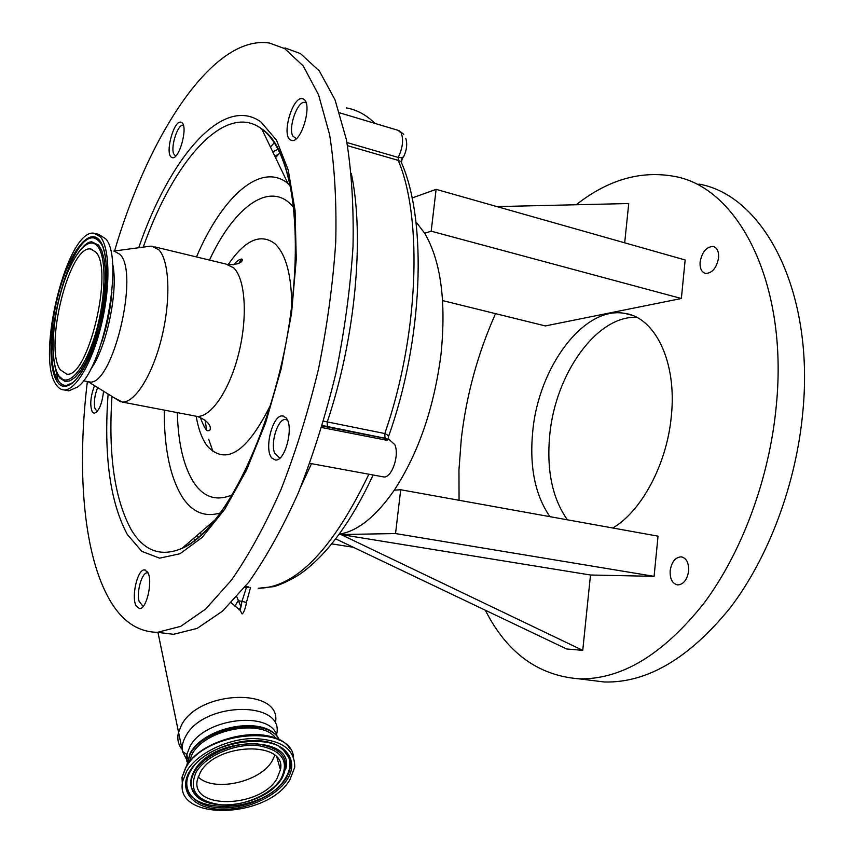 <?xml version="1.0" encoding="UTF-8"?>
<svg xmlns="http://www.w3.org/2000/svg" width="854" height="854" viewBox="0 0 854 854"><rect width="100%" height="100%" fill="white"/><g stroke="black" fill="none" stroke-linecap="round" stroke-linejoin="round"><path stroke-width="1.28" d="M338.985 534.561L340.949 534.529L582.748 650.353L590.498 575.009L340.949 534.529L395.541 533.558L400.707 489.748L394.292 490.153C418.471 453.143 434.046 407.881 441.006 354.357C446.322 301.377 440.888 261.014 424.694 233.259L415.919 221.794M624.69 242.824L628.736 203.54L496.943 206.593M424.694 233.259L431.185 231.188L436.116 189.342L412.066 197.989M436.116 189.342L685.154 259.968L681.364 298.505L431.185 231.188M442.618 300.587L545.354 325.929L681.364 298.505M670.155 570.718C669.856 579.023 672.376 583.762 677.724 584.937C683.531 584.424 687.171 579.781 688.623 571.016C688.9 562.733 686.402 558.004 681.118 556.84C675.268 557.331 671.607 561.964 670.155 570.718M700.099 262.039C699.746 268.466 701.582 272.266 705.617 273.451C712.279 273.163 716.602 267.964 718.577 257.844C718.919 251.45 717.093 247.66 713.111 246.475C706.397 246.753 702.052 251.941 700.099 262.039M612.809 528.007C641.61 511.226 667.027 463.861 671.329 416.101C677.126 361.947 655.125 317.24 624.722 313.375C583.677 305.689 538.628 367.231 532.768 431.131C529.309 466.604 535.042 495.117 549.965 516.67M582.748 650.353L566.554 648.955L335.729 538.885M590.498 575.009L654.089 576.343L658.039 536.163L400.707 489.748M495.566 313.653C477.813 353.353 466.38 395.103 461.299 438.892L458.961 469.839L459.057 500.273M485.328 610.226C506.838 652.669 538.041 675.546 578.959 678.823C621.285 679.795 662.843 654.74 703.632 603.661C741.87 552.73 769.721 477.994 776.393 404.7C788.295 282.802 738.102 187.304 674.436 176.404C640.799 170.266 608.048 179.724 576.204 204.757M636.7 317.357C596.54 315.361 555.378 374.201 549.784 434.686C546.4 469.967 552.271 498.341 567.398 519.808M587.253 679.859L604.344 681.994C647.204 683.061 689.135 658.349 730.159 607.867C768.621 557.523 796.451 483.61 802.909 411.02C814.47 290.317 763.423 195.331 698.967 184.09M395.541 533.558L654.089 576.343M331.779 543.87L353.353 547.297M339.251 534.198C357.623 531.252 375.973 516.574 394.292 490.153M200.53 532.416L201.192 535.511M211.643 524.559L211.173 523.246M404.049 155.962L402.373 157.691L398.231 157.446L346.959 142.543M306.106 102.886L304.857 102.395C297.683 100.494 288.129 127.022 292.698 135.903L296.221 138.711M323.602 421.161L384.791 433.533C388.282 434.974 389.275 436.768 387.769 438.924M183.407 125.357L183.087 125.282C177.931 123.883 170.565 146.13 173.618 153.731L175.668 156.154M97.644 387.588C94.741 394.89 93.791 401.722 94.794 408.063L97.132 411.585M388.271 439.639L385.047 438.241L322.321 425.505M287.424 420.125L285.514 419.485C278.105 418.396 270.366 442.041 274.529 452.844L279.333 457.776L280.293 457.68M382.581 476.724L383.724 476.938C391.772 478.197 399.736 455.043 394.772 444.592L389.573 439.895L387.929 439.564L387.118 440.333L385.047 438.241L384.791 433.533C418.535 337.052 423.125 219.04 398.242 160.371L347.535 145.682M401.209 160.84L402.373 157.691L401.561 161.982L398.242 160.371L398.231 157.446C402.746 147.795 403.739 139.629 401.199 132.957L397.985 130.299L339.625 112.813M303.661 99.203L302.316 98.69C292.644 96.246 281.414 134.793 290.253 139.842L291.801 140.472C301.419 143.045 312.788 103.729 303.661 99.203M285.887 417.67L282.567 415.93C272.575 414.446 263.715 449.578 271.892 458.075L275.436 460.018C285.428 461.587 294.331 425.655 285.887 417.67M147.603 572.095L144.507 569.896C137.355 569.042 130.918 597.747 136.341 606.212L139.565 608.592C146.728 609.51 153.186 580.197 147.603 572.095M171.206 157.136L172.433 157.712C179.34 159.645 188.254 126.702 181.881 122.656L180.76 122.154C173.821 120.339 165.014 152.717 171.206 157.136M94.516 385.645C90.449 396.566 89.702 405.351 92.285 411.991L94.218 413.315C98.904 411.511 102.021 404.155 103.569 391.239M114.543 250.969C148.745 134.377 213.265 34.341 269.48 43.042L284.66 48.603L303.266 65.982L318.574 94.837L329.623 134.729C334.629 166.423 336.679 202.195 335.739 242.034C332.996 283.464 327.231 325.833 318.478 369.152C308.134 411.948 295.623 452.161 280.913 489.78C265.327 524.986 248.877 555.047 231.573 579.973L205.739 608.977L180.717 626.356L157.488 632.323C136.736 632.003 120.062 619.865 107.487 595.921C82.902 549.581 76.999 467.426 87.354 381.599M284.969 47.92L300.416 53.567L319.375 70.999L335.035 99.822L346.393 139.618C351.602 171.206 353.812 206.828 353.022 246.475C350.386 287.702 344.717 329.847 335.996 372.91C325.673 415.45 313.119 455.417 298.345 492.801C282.653 527.783 266.074 557.641 248.599 582.396L222.467 611.186L197.125 628.416L173.533 634.298L160.819 632.739M149.044 246.358L151.895 246.176L158.897 249.88C169.423 260.822 171.024 299.434 161.844 337.01C152.77 374.65 135.081 402.832 122.271 402.063L114.521 398.007M114.201 251.151L119.88 254.311C139.992 272.789 112.354 387.097 89.35 381.941L87.076 381.503M112.44 263.117C118.973 289.325 106.547 348.87 90.236 369.91M96.502 233.804L98.562 234.306L105.736 238.832C124.385 258.794 103.441 369.024 77.575 387.011L68.822 390.833L66.174 390.331M100.313 236.761C109.792 247.521 110.625 286.197 101.562 324.04C92.595 361.936 75.878 390.502 64.146 389.936C60.922 389.83 58.168 387.94 55.884 384.257C35.654 356.107 67.178 228.904 93.94 233.185L100.313 236.761M95.723 251.973C114.094 269.586 87.866 378.856 66.697 374.116L60.25 369.761C43.853 347.791 69.163 245.386 90.481 248.962L95.723 251.973M213.052 451.755L208.707 439.223M206.561 429.626L205.163 420.232M238.971 263.181L241.554 259.061M58.083 380.115L55.019 366.59M245.44 586.484L248.578 586.922M249.122 587.253L244.788 587.296M147.945 572.949L147.294 572.853C141.999 572.265 136.469 591.374 139.042 601.216L143.12 606.468M236.782 596.797L240.988 606.852L239.974 610.14L231.21 602.807M239.067 609.916L240.988 606.852L241.97 601.291L238.223 600.778L234.861 606.073M242.141 613.962L239.974 610.14M186.588 766.07L190.175 754.114C204.554 726.199 268.764 716.421 279.407 739.98M275.97 738.4C262.584 718.385 205.141 728.953 192.033 754.274L188.819 762.889M186.578 771.375L182.82 780.834C172.721 821.623 267.366 819.306 289.89 779.734L294.715 767.372C295.057 749.001 280.977 739.383 252.474 738.518C226.107 739.201 196.708 753.911 186.578 771.375M200.274 772.486L197.381 779.787C189.994 809.859 260.331 808.162 276.942 778.688L280.432 769.785C287.211 740.696 216.222 742.404 200.274 772.486M274.785 755.331L272.031 761.192C259.968 782.349 213.319 792.459 198.171 776.905M278.596 148.884L272.789 151.927M197.007 535.437L198.736 537.7M193.548 538.426L195.288 540.507M280.56 152.973L274.871 156.25M275.543 157.659L278.874 153.869M181.315 748.542C178.144 743.973 177.141 738.817 178.315 733.095L181.443 725.153C199.558 689.477 282.001 687.844 275.49 722.238M187.143 760.636L182.51 751.435C181.667 746.556 182.756 741.475 185.766 736.201C203.946 700.899 285.791 700.6 276.504 734.824M351.336 173.511C364.754 236.921 355.477 338.173 327.199 422.132L327.381 426.915M387.929 439.564L385.197 438.401L322.171 426.018M321.712 427.523L387.118 440.333M375.055 123.424C366.174 114.81 356.577 109.643 346.276 107.914M274.774 142.212L270.44 147.027M138.722 247.735C169.273 158.428 222.691 94.367 260.918 121.941L276.525 140.216L288.246 170.095L295.068 210.458L296.274 259.189L291.556 313.279L281.126 369.035L265.701 422.602L246.443 470.319L224.751 509.262L202.152 537.401L180.034 553.723L159.623 558.164L141.839 551.374L127.353 534.54C110.059 502.237 103.644 455.406 108.106 394.046M143.237 247.126C173.223 161.705 224.645 101.711 261.292 128.559L261.719 128.869C280.112 142.874 291.235 174.365 295.089 223.342M236.152 488.36C217.941 519.969 199.889 539.974 181.998 548.364C160.883 557.256 143.963 551.054 131.238 529.758C114.596 499.206 108.17 454.766 111.97 396.437M196.484 256.947C221.698 197.349 260.427 161.609 287.584 183.172L290.509 185.702M220.492 512.88C205.355 517.46 192.855 512.549 182.98 498.128C170.32 478.293 164.085 448.958 164.267 410.112M232.448 494.722C217.194 501.383 204.586 497.743 194.648 483.812C183.92 467.811 178.144 444.08 177.333 412.621M209.486 260.086C232.299 210.596 265.434 183.183 288.545 202.184L293.648 207.223M228.274 264.526C244.949 240.027 260.449 233.035 274.753 243.561C285.962 254.097 291.63 275.084 291.748 306.522M270.814 404.508C247.148 452.236 225.958 466.06 207.255 446.001C202.056 438.999 198.363 429.114 196.185 416.325M154.702 246.859L226.022 264.067L233.708 267.889C245.365 278.916 247.895 316.834 238.714 353.471C229.641 390.171 211.023 417.435 197.082 416.4L193.943 415.802M111.885 292.484C110.422 309.778 106.921 326.612 101.37 342.977M99.32 240.038C109.782 251.695 108.768 298.548 96.619 337.757C84.621 377.148 65.769 396.373 56.823 381.14C47.685 366.473 49.543 323.41 60.346 287.19C71.021 250.809 89.04 227.783 99.32 240.038M99.758 241.447L102.352 245.642M73.07 382.485L66.858 385.357C63.345 385.752 60.388 384.012 57.955 380.137C38.366 353.225 69.793 230.174 94.826 238.202L99.438 241.074M85.891 244.351L91.773 241.842L98.658 245.109L101.829 250.788L104.092 259.061L105.309 269.618L105.437 282.023L102.341 310.205L95.328 338.654L90.705 351.389L85.635 362.374L80.319 371.148L75.003 377.393L69.911 380.873L65.235 381.514L59.011 376.657M58.52 375.835L57.837 374.522M58.83 376.507L59.748 378.066L65.235 381.514L58.51 375.717C50.77 363.057 51.464 328.342 59.695 296.53C67.573 264.26 83.329 241.276 91.773 241.842L86.147 244.169M97.484 246.133C107.006 256.937 106.035 299.69 94.975 335.462C84.044 371.415 66.804 389.178 58.563 375.344C50.151 362.011 51.827 322.449 61.766 289.175C71.587 255.741 88.122 234.786 97.484 246.133M311.496 463.679L301.014 486.342M373.145 474.995C351.528 521.388 327.637 554.065 301.494 573.045C291 580.517 276.611 586.25 273.152 586.709L258.164 588.278C295.655 587.819 332.558 549.795 368.875 474.205M242.173 613.919C243.849 612.638 245.29 608.827 246.486 602.465L241.97 601.291L246.422 587.52M186.898 761.821L186.834 754.488L189.94 746.492C204.746 717.595 271.785 710.347 277.091 736.436M279.674 767.105L280.464 765.365M182.318 778.677L182.436 783.524M293.53 756.932C290.467 723.487 204.608 731.355 185.756 767.853L182.009 777.321L182.542 788.253M189.481 771.61C178.326 790.27 192.438 807.617 218.304 809.229C244.03 811.108 275.735 797.455 287.157 779.51C298.953 761.619 287.093 743.204 260.566 740.845C234.199 738.198 200.242 752.918 189.481 771.61M190.346 771.354C179.767 789.502 193.677 806.24 218.88 807.745C243.934 809.496 274.71 796.184 285.802 778.731C290.488 771.311 291.588 764.287 289.1 757.669L285.46 751.83L279.632 747.004M187.528 777.866C175.71 816.21 264.345 815.282 285.396 778.175C290.05 770.788 291.139 763.807 288.673 757.22L289.1 757.669C282.108 730.885 209.838 738.87 191.691 769.198L190.549 771.002M282.813 749.278L288.673 757.22L283.336 749.684M285.62 769.433C296.712 735.006 213.19 735.241 194.349 770.778C190.794 776.894 189.855 782.67 191.552 788.093L196.601 795.896M279.856 740.493C255.837 725.441 200.242 740.877 186.46 766.711M282.375 777.535L281.831 778.442L282.375 777.535C290.68 759.281 282.354 748.072 257.374 743.909C233.964 741.859 204.287 754.883 194.755 771.343C191.211 777.439 190.282 783.171 191.958 788.562L195.054 794.231L200.263 798.906M196.142 772.144C188.328 790.398 196.623 801.298 221.015 804.842C243.369 806.518 270.996 794.615 280.87 779.008C289.73 761.063 282.001 749.897 257.673 745.521C234.839 743.268 205.515 755.982 196.142 772.144M578.959 678.823L604.344 681.994M624.722 313.375L631.618 315.158M713.111 246.475L714.051 246.753M681.118 556.84L682.229 557.032M157.958 632.387L182.51 751.435L186.834 754.488L187.773 758.437M405.842 138.508C407.39 143.974 406.803 149.728 404.059 155.748M286.56 419.688L287.286 419.826M279.333 457.776L280.059 457.904M309.842 463.37L383.724 476.938M303.234 98.957L302.316 98.69M283.763 416.165L282.567 415.93M145.265 570.002L144.507 569.896M181.326 122.314L180.76 122.154M157.488 632.323L173.533 634.298M290.339 186.353L287.926 183.439L261.719 128.869C294 149.215 305.049 241.383 286.015 342.934C266.427 444.592 221.101 532.213 181.998 548.364L215.229 519.755M228.498 264.601C243.273 265.039 243.369 258.698 241.49 259.061C239.558 259.242 236.857 261.132 233.388 264.729M200.242 417.392C204.074 427.267 206.732 431.676 208.227 430.608L208.878 430.672C211.151 430.779 212.817 422.1 197.082 416.4L122.271 402.063M88.368 381.845L120.809 401.892M83.372 380.777L89.35 381.941M64.146 389.936L68.822 390.833M73.198 382.389L67.082 385.346C75.269 386.243 93.129 357.837 100.719 322.3C109.088 286.666 108.191 250.318 99.267 240.55L94.826 238.202C95.669 238.181 97.559 239.707 100.494 242.792L102.576 246.176M90.481 248.962L92.531 249.453M113.838 251.065L150.4 246.176M247.372 586.847L248.439 586.911M250.542 587.531L246.507 602.219M401.348 162.431C427.555 221.175 423.104 340.362 388.356 436.981M403.077 157.382L402.298 158.663M403.782 134.356L399.042 130.641M186.567 766.113L190.058 753.367C204.992 725.43 267.185 714.456 279.493 740.023M182.82 780.834L182.009 777.321L185.734 767.479C202.441 735.145 274.903 722.9 289.944 748.819M281.585 778.827C264.729 807.446 199.334 815.154 191.958 788.562L191.552 788.093C192.993 790.943 191.157 790.131 196.847 796.184M276.952 757.519L280.432 769.785"/></g></svg>
